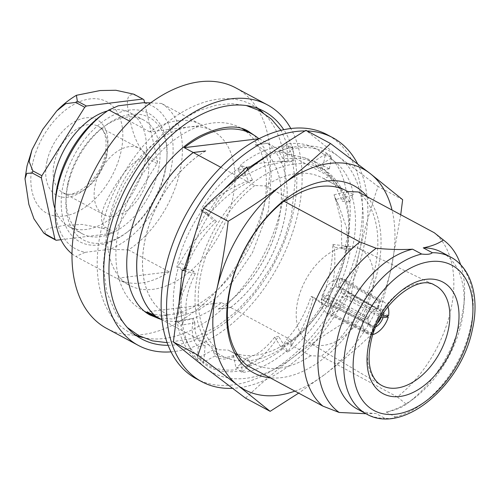 <?xml version="1.0" encoding="UTF-8"?>
<svg xmlns="http://www.w3.org/2000/svg" width="500" height="500" viewBox="0 0 500 500"><rect width="100%" height="100%" fill="white"/><g stroke="black" fill="none" stroke-linecap="round" stroke-linejoin="round"><path stroke-width="0.38" stroke-dasharray="2.5 1.88" d="M357.606 163.863A138.475 86.769 -61.8 0 1 363.638 247.738A138.475 86.769 -61.8 0 1 232.387 388.331M196.3 378.762A138.475 86.769 118.2 0 0 358.2 244.819A138.475 86.769 118.2 0 0 327.25 134.725M245.575 398.156C260.325 383.963 276.188 370.369 293.175 357.369A125.288 78.506 118.2 0 0 359.431 251.544A125.288 78.506 118.2 0 0 338.444 156.506A125.288 78.506 118.2 0 0 298.325 146.363A125.288 78.506 118.2 0 0 251.2 167.294A125.288 78.506 118.2 0 0 184.944 273.125A125.288 78.506 -61.8 0 0 205.931 368.162A125.288 78.506 118.2 0 0 293.175 357.369C310.3 344.45 328.544 332.131 347.912 320.412C350.625 296.9 354.462 273.944 359.431 251.544C364.531 229.269 370.75 207.587 378.088 186.5L338.444 156.506L305.931 130.338M294.919 391.106A125.288 78.506 118.2 0 0 324.875 374.381L298.65 393.113M161.456 319.488A103.525 64.869 118.2 0 0 221.594 302.65L230.606 307.488L218.212 309.05L230.65 307.512L292.144 340.513L286.781 342.887L310.744 355.75L321.306 356.156L397.287 396.931A103.525 64.869 118.2 0 0 450.694 310.519A103.525 64.869 118.2 0 0 434.288 232.744M358.306 191.969A103.525 64.869 -61.8 0 1 321.306 356.156M367.262 196.775A106.163 66.525 -61.8 0 1 366.369 303.137A106.163 66.525 -61.8 0 1 281.737 377.612A106.163 66.525 -61.8 0 1 270.125 377.8M310.744 355.75A98.119 61.481 -61.8 0 1 279.55 368.088A98.119 61.481 -61.8 0 1 253.625 363.725A98.119 61.481 -61.8 0 1 252.294 362.975L228.331 350.119L217.769 349.706L161.931 319.744M220.831 167.306L254.769 185.519L265.331 185.931A98.119 61.481 -61.8 0 1 296.525 173.588A98.119 61.481 -61.8 0 1 322.45 177.95A98.119 61.481 -61.8 0 1 323.781 178.7L329.144 176.319L267.65 143.325L255.169 144.838L267.606 143.3L259.069 138.719M292.144 340.513A103.525 64.869 118.2 0 0 329.144 176.319M286.781 342.887A98.119 61.481 -61.8 0 1 255.588 355.231A98.119 61.481 -61.8 0 1 229.662 350.869A98.119 61.481 -61.8 0 1 228.331 350.119M294.337 164.062A106.163 66.525 -61.8 0 1 346.119 253.194A106.163 66.525 -61.8 0 1 250.044 360.6A106.163 66.525 -61.8 0 1 198.263 271.475A106.163 66.525 -61.8 0 1 294.337 164.062M68.069 182.512A64.619 40.494 118.2 0 0 66.213 195.413A64.619 40.494 118.2 0 0 82.513 233.888A64.619 40.494 118.2 0 0 158.069 171.381A64.619 40.494 118.2 0 0 143.619 120.006A64.619 40.494 118.2 0 0 102.55 127.694A64.619 40.494 118.2 0 0 68.069 182.512M68.019 184.744A69.538 43.569 118.2 0 0 66.025 198.625A69.538 43.569 118.2 0 0 127.756 231.75A69.538 43.569 118.2 0 0 164.862 172.769A69.538 43.569 118.2 0 0 166.856 158.887A69.538 43.569 118.2 0 0 105.119 125.763A69.538 43.569 118.2 0 0 68.019 184.744M54.944 208.706A64.619 40.494 118.2 0 0 68.925 226.6A64.619 40.494 118.2 0 0 144.481 164.094A64.619 40.494 118.2 0 0 130.037 112.713A64.619 40.494 118.2 0 0 107.4 110.956M157.088 163.594L148.031 158.731C133.975 155.806 122.481 174.869 114.581 186.519C107.606 198.606 95.438 217.425 105.175 227.181L114.231 232.044L157.088 163.594A83.088 52.062 118.2 0 0 157.575 161.412L144.625 102.75M60.956 239.688L112.569 233.306L103.513 228.45L82.094 224.412L64.094 225.394L49.375 228.2L44.694 230.7L45.75 234.6M147.613 178.206A37.587 23.55 118.2 0 0 139.213 148.319A37.587 23.55 118.2 0 0 95.269 184.675A37.587 23.55 118.2 0 0 103.669 214.556A37.587 23.55 118.2 0 0 147.613 178.206M169.262 271.819A87.7 54.956 -61.8 0 1 117.969 279.106A87.7 54.956 -61.8 0 1 116.594 278.331L169.262 271.819L128.506 249.95A87.7 54.956 118.2 0 0 179.75 172.406A87.7 54.956 118.2 0 0 161.519 103.456L202.275 125.325L149.606 131.844A87.7 54.956 -61.8 0 1 200.906 124.55A87.7 54.956 -61.8 0 1 202.275 125.325M110.138 215.7A87.7 54.956 118.2 0 0 129.744 285.425A87.7 54.956 118.2 0 0 232.281 200.594A87.7 54.956 118.2 0 0 212.675 130.869A87.7 54.956 118.2 0 0 110.138 215.7M72 253.8A87.7 54.956 118.2 0 0 75.844 256.462L116.594 278.331M106.669 328.419A136.5 85.531 118.2 0 0 266.256 196.394A136.5 85.531 118.2 0 0 235.75 87.875M171.019 351.844A136.5 85.531 118.2 0 0 297.956 213.4A136.5 85.531 118.2 0 0 290.844 128.544M168.1 345.306A129.244 80.988 118.2 0 0 292.906 214.025A129.244 80.988 118.2 0 0 283.781 129.731M142.456 337.438A129.244 80.988 118.2 0 0 281.131 207.706A129.244 80.988 118.2 0 0 263.05 112.713M257.925 108.5A129.244 80.988 118.2 0 0 252.244 104.956A129.244 80.988 118.2 0 0 101.131 229.969A129.244 80.988 118.2 0 0 130.025 332.719A129.244 80.988 118.2 0 0 136.119 335.494M119.044 227.756A103.525 64.869 118.2 0 0 142.181 310.062A103.525 64.869 118.2 0 0 263.225 209.925A103.525 64.869 118.2 0 0 240.081 127.613A103.525 64.869 118.2 0 0 119.044 227.756M230.606 307.488A103.525 64.869 118.2 0 0 284.006 221.075A103.525 64.869 118.2 0 0 267.606 143.3M205.6 150.994A95.55 59.869 118.2 0 0 145.381 238.219A95.55 59.869 118.2 0 0 166.737 314.181A95.55 59.869 118.2 0 0 168.663 315.144L156.244 316.681M205.712 150.981A95.55 59.869 118.2 0 0 145.425 238.244A95.55 59.869 118.2 0 0 166.788 314.206A95.55 59.869 118.2 0 0 168.713 315.169L168.663 315.144M397.287 396.931L406.306 404.169A100.938 63.25 118.2 0 0 407.675 403.15A100.938 63.25 118.2 0 0 461.538 317.531A100.938 63.25 118.2 0 0 464.438 297.381A100.938 63.25 118.2 0 0 460.65 264.756M406.306 404.169C401.781 407.638 395.1 410.269 386.262 412.05A89.019 55.781 118.2 0 0 413.925 398.462A89.019 55.781 118.2 0 0 461.419 322.95A89.019 55.781 118.2 0 0 463.981 305.181A89.019 55.781 118.2 0 0 441.525 252.175M386.262 412.05L395.319 416.906C393.825 418.438 390.269 418.881 384.656 418.225L375.6 413.369L366.05 413.731M118.263 105.819A81.106 50.825 118.2 0 0 100.95 115.712M297.838 300.587A53.269 33.381 -61.8 0 1 359.356 248.669A53.269 33.381 -61.8 0 1 372.025 291.413A53.269 33.381 -61.8 0 1 308.994 342.519A53.269 33.381 -61.8 0 1 297.838 300.587M164.894 171.256A72.862 45.656 118.2 0 0 166.988 156.713A72.862 45.656 118.2 0 0 123.7 111.175A72.862 45.656 118.2 0 0 63.412 183.806A72.862 45.656 118.2 0 0 126.013 233.062A72.862 45.656 118.2 0 0 164.894 171.256M254.769 185.519A103.525 64.869 118.2 0 0 201.363 271.931A103.525 64.869 118.2 0 0 217.769 349.706M230.65 307.512A103.525 64.869 118.2 0 0 267.65 143.325M156.275 316.706L168.713 315.169M221.594 302.65L147.219 311.85M246.931 365.356L252.294 362.975M345.05 190.113L323.781 178.7M265.331 185.931L289.294 198.787M55.344 200.706A81.106 50.825 118.2 0 0 85.25 252.306L75.844 256.462M357.337 409.056A89.019 55.781 118.2 0 0 375.6 413.369M218.212 309.05A95.55 59.869 118.2 0 0 278.131 223.381A95.55 59.869 118.2 0 0 257.144 145.825A95.55 59.869 118.2 0 0 255.219 144.863M218.169 309.025A95.55 59.869 118.2 0 0 278.081 223.356A95.55 59.869 118.2 0 0 257.094 145.8A95.55 59.869 118.2 0 0 255.169 144.838M85.25 252.306L110.044 249.237A81.106 50.825 118.2 0 0 170.631 170.544A81.106 50.825 118.2 0 0 143.056 102.75M149.606 131.844L129.7 121.156M150.681 102.863L161.519 103.456M128.506 249.95L110.044 249.237M347.894 295.863C344.569 305.1 339.294 310.994 332.081 313.544L333.919 305.387C337.362 303.888 339.975 300.969 341.756 296.625L347.894 295.863L386.169 315.919M340.05 278.181L343.906 279.237L348.038 284.637L348.575 292.85L342.438 293.606L339.712 286.869L338.212 286.337L340.05 278.181L380.075 300.975A19.913 12.594 -60.3 0 1 383.975 302.056A19.913 12.594 -60.3 0 1 387.856 306.744M321.969 296.137C325.3 286.9 330.569 281.012 337.781 278.463L335.944 286.619C332.506 288.113 329.894 291.038 328.106 295.381L321.969 296.137L363.219 318.781A19.913 12.175 -61.2 0 1 379.031 301.106L377.4 307.975L376.188 308.706A11.213 6.85 118.8 0 0 374.156 309.8A11.213 6.85 118.8 0 0 368.35 317.475L368.344 318.1A12.531 7.656 -61.2 0 1 374.931 309.269A12.531 7.656 -61.2 0 1 377.4 307.975M329.812 313.825L326.3 312.95L321.906 307.594L321.294 299.156L327.425 298.394L330.344 305.244L331.65 305.669L329.812 313.825L371.431 334.837A19.913 12.356 -63.2 0 1 367.962 333.988A19.913 12.356 -63.2 0 1 362.906 320.169L368.031 319.488L368.031 318.9A11.213 6.956 116.8 0 0 368.006 319.381A11.213 6.956 116.8 0 0 370.962 325.75A11.213 6.956 116.8 0 0 372.256 326.169L372.912 327.887A12.531 7.775 -63.2 0 1 367.994 320.275A12.531 7.775 -63.2 0 1 368.031 319.488M144 99.938L134.944 95.081C123.737 91.806 127.812 108.944 129.719 119.381C132.513 130.256 135.988 147.137 148.519 156.556L157.575 161.412M112.569 233.306A83.088 52.062 118.2 0 0 114.231 232.044M400.725 214.731L391.131 268.556C386.019 290.881 379.8 312.556 372.475 333.594L347.912 320.412M372.475 333.594C357.731 347.794 341.863 361.388 324.875 374.381A125.288 78.506 118.2 0 0 391.131 268.556A125.288 78.506 118.2 0 0 392.062 210.081M402.656 199.688L378.088 186.5M250.756 363.794L250.756 363.794C259.775 359.888 269.044 350.725 278.569 336.306L274.738 337.131C265.269 349.225 256.056 356.056 247.094 357.638L250.637 363.781M292.081 344.494L292.081 344.494C301.175 332.406 308.319 316.656 313.519 297.238L311.112 296.462C304.994 314.294 296.931 328.462 286.919 338.963L291.95 344.569M328.075 303.181L328.075 303.181C333.8 285.606 335.894 266.944 334.363 247.188L332.812 244.369C332.688 263.706 328.944 281.95 321.569 299.106L327.962 303.319M349.094 250.919L346.344 227.181L338.656 205.231L335.244 197.688L341.362 222.106L341.769 248.738L349.038 251.088M349.506 201.719L332.137 177.5L325.456 170.775L335.206 184.731L342.106 201.356L349.519 201.869M329.206 168.756L313.762 161.225L304.788 157.75L322.488 169.656L329.275 168.856M293.619 160.875L278.431 161.269L288.169 162.138L293.738 160.888M252.294 180.175L252.294 180.175C235.675 188.219 221 199.931 208.275 215.312L201.569 211.194C215.212 197.4 230.806 187.275 248.344 180.812L252.431 180.1M216.3 221.488L216.3 221.488C203.05 235.019 193.425 249.644 187.425 265.356L179.869 263.288C187.519 247.987 198.794 233.787 213.694 220.675L216.412 221.35M195.281 273.75L195.281 273.75C187.944 288.6 184.938 301.669 186.262 312.969L178.656 312.844C179.275 300.681 184.219 286.75 193.494 271.044L195.338 273.581M194.869 322.95L194.869 322.95C194.4 334.594 197.812 342.075 205.1 345.394L198.263 346.587C192.688 341.362 190.981 331.975 193.156 318.419L194.862 322.794M215.175 355.906L215.175 355.906C220.694 360.688 228.6 360.031 238.888 353.931L233.431 355.481C224.163 359.131 217.275 357.344 212.775 350.119L215.1 355.812M215.019 355.919L202.694 362.7C213.256 371.125 226.444 373.694 242.25 370.406L238.888 353.931M233.431 355.481L236.325 369.663C221.094 371.569 208.487 367.612 198.5 357.806L212.775 350.119M194.756 322.856L180.919 325.219C184.375 341.5 192.05 353.331 203.938 360.719L205.1 345.394M198.263 346.587L197.262 359.787C186.344 351.319 179.638 338.4 177.144 321.044L193.156 318.419M195.25 273.575L185.425 271.019M186.262 312.969L182.575 323.956L179.025 303.044M178.656 312.844L175.481 322.3C171.806 305.725 172.794 287.306 178.456 267.05L193.494 271.044M216.35 221.281L206.363 212.3L196.144 231.025M186.45 266.637L187.425 265.356M179.869 263.288L176.825 267.25C181.369 247.013 189.794 228.025 202.1 210.294L213.694 220.675M252.419 179.988L247.981 169.762M208.275 215.312L207.531 213.212L222.919 190.394M201.569 211.194L200.931 209.381C212.481 190.906 226.081 176.438 241.731 165.987L248.344 180.812M247.469 168.637L243.219 176.244L265.381 165.656L287.444 161.05M293.781 160.756L292.656 146.744L270.094 153.581M243.219 176.244L237.944 170.525L258.175 163.394L278.431 161.269M237.944 170.525L241.337 164.206C256.8 152.438 271.931 146.369 286.731 146L288.169 162.138M329.363 168.744L331.719 156.619C321.156 148.194 307.975 145.625 292.162 148.912L282.906 158.613L298.931 158.231L313.762 161.225M282.906 158.613L279.25 152.175L304.788 157.75M279.25 152.175L287.219 143.825C302.45 141.925 315.062 145.875 325.044 155.681L322.488 169.656M316.688 167.156L314.413 161.069L326.287 153.7L325.044 155.681L331.719 156.619L330.481 158.6L316.688 167.156L332.137 177.5M349.619 201.812L353.5 194.106L351.838 195.362C356.619 211.45 356.719 229.381 352.156 249.156L350.525 249.356C346.912 269.831 339.419 289.056 328.05 307.019L326.881 306.112C315.85 325.487 302.769 340.85 287.644 352.2L287.25 350.419C271.756 363.506 256.594 370.887 241.762 372.581L242.25 370.406M330.481 158.6C342.362 165.987 350.037 177.825 353.5 194.106L346.406 192.45L342.106 201.356M314.413 161.069L325.456 170.775M326.287 153.7C337.206 162.175 343.913 175.087 346.406 192.45L348.062 191.188C351.744 207.763 350.75 226.181 345.087 246.444L341.769 248.738M351.838 195.362L335.525 199.575L338.656 205.231M349.131 251.094L352.156 249.156L345.087 246.444L346.725 246.238C342.175 266.481 333.75 285.462 321.45 303.194L321.569 299.106M335.525 199.575L334.019 194.812L335.244 197.688M334.019 194.812L348.062 191.188M328.025 303.387L328.05 307.019L322.619 304.106C311.062 322.587 297.462 337.05 281.819 347.5L286.919 338.963M350.525 249.356L334.363 247.188M332.812 244.369L346.725 246.238M291.956 344.681L287.644 352.2L281.819 347.5L282.213 349.281C266.744 361.05 251.612 367.119 236.819 367.494L247.094 357.638M326.881 306.112L313.519 297.238M311.112 296.462L322.619 304.106M250.594 363.913L241.762 372.581L236.819 367.494L236.325 369.663M287.25 350.419L278.569 336.306M274.738 337.131L282.213 349.281M292.162 148.912L292.656 146.744L286.731 146L287.219 143.825M247.162 168.9L246.769 167.125L241.731 165.987L241.337 164.206M207.531 213.212L200.931 209.381M182.256 270.169L178.456 267.05L176.825 267.25M182.575 323.956L180.919 325.219L177.144 321.044L175.481 322.3M203.938 360.719L202.694 362.7L198.5 357.806L197.262 359.787M304.962 130.931A138.475 86.769 -61.8 0 1 307.106 130.969M372.912 327.887L371.431 334.837M321.294 299.156L362.906 320.169M331.65 305.669L372.256 326.169M327.425 298.394L368.031 318.9M368.344 318.1L363.219 318.781M337.781 278.463L379.031 301.106M328.106 295.381L368.35 317.475M335.944 286.619L376.188 308.706M381.6 315.875L381.488 315.85A11.213 7.088 119.7 0 0 378.781 309.113A11.213 7.088 119.7 0 0 377.262 308.575L378.444 307.844A12.531 7.925 -60.3 0 1 383.25 313.231M378.444 307.844L380.075 300.975M348.575 292.85L388.594 315.644M338.212 286.337L377.262 308.575M342.438 293.606L381.488 315.85M332.081 313.544L372.475 334.706L373.956 327.756L373.325 326.037A11.213 7.194 117.7 0 0 377.794 322.863M333.919 305.387L373.325 326.037M341.756 296.625L380.869 317.119M373.013 334.556A19.913 12.781 -62.3 0 1 372.475 334.706M375.975 326.8A12.531 8.037 -62.3 0 1 373.956 327.756M106.638 156.213A37.587 23.55 -61.8 0 1 62.694 192.569A37.587 23.55 -61.8 0 1 54.288 162.688A37.587 23.55 -61.8 0 1 98.238 126.331A37.587 23.55 -61.8 0 1 106.638 156.213M46.994 161.2A42.862 26.856 118.2 0 0 67.9 197.181A42.862 26.856 118.2 0 0 106.688 153.819A42.862 26.856 118.2 0 0 85.781 117.831A42.862 26.856 118.2 0 0 46.994 161.2M32.756 162.956A63.3 39.669 118.2 0 0 63.637 216.1A63.3 39.669 118.2 0 0 120.919 152.056A63.3 39.669 118.2 0 0 90.044 98.912A63.3 39.669 118.2 0 0 32.756 162.956M148.031 158.731A83.088 52.062 118.2 0 0 148.281 157.644A83.088 52.062 118.2 0 0 148.519 156.556M103.513 228.45A83.088 52.062 118.2 0 0 105.175 227.181M359.356 248.669L434.631 285.169A56.706 35.531 118.2 0 0 369.144 340.438A56.706 35.531 118.2 0 0 381.025 385.069L308.994 342.519M395.319 416.906A89.019 55.781 118.2 0 0 470.475 327.806A89.019 55.781 118.2 0 0 450.581 257.031M366.394 413.913A89.019 55.781 118.2 0 0 384.656 418.225M134.944 95.081A83.088 52.062 118.2 0 0 133.775 94.169M127.331 327.531L116.319 314.381L106.706 292L103.206 265.619L107.019 230.569L114.05 207.081L124.35 184.2L144.025 154.137L161.769 135.025L181.231 119.881L198.906 110.506L216.8 105.025L231.938 103.669L246.431 105.581M156.644 317.694L171.969 318.988L198.581 310.212L216.194 298.012L232.881 281.344L252.369 252.862L268.469 210.6L271.344 173.988L264.275 148.038L254.438 135.444M167.113 342.663L192.963 338.288L216.881 326.619L236.412 311.481L254.231 292.35L273.3 263.506L284.062 239.969L291.369 215.763L295.181 180.706L291.681 154.325L281.031 130.363M253.625 363.725L229.662 350.869M103.669 214.556L62.694 192.569C71.95 200.794 100.438 180.775 105.162 154.6C107.525 139.25 105.219 129.825 98.238 126.331L139.213 148.319M66.213 195.413L66.025 198.625M68.925 226.6L82.513 233.888M117.969 279.106L129.744 285.425M252.244 104.956L264.019 111.275M142.181 310.062L144.362 311.231M463.981 305.181L464.438 297.381M166.856 158.887L166.988 156.713M127.756 231.75L126.013 233.062M413.925 398.462L407.675 403.15M240.081 127.613L242.269 128.787M130.025 332.719L141.794 339.038M200.906 124.55L212.675 130.869M130.037 112.713L143.619 120.006M102.55 127.694L105.119 125.763M346.413 190.806L322.45 177.95M368.006 319.381L367.994 320.275M326.3 312.95L367.962 333.988M330.344 305.244L370.962 325.75M374.156 309.8L374.931 309.269M343.906 279.237L383.975 302.056M339.712 286.869L378.781 309.113"/><path stroke-width="0.75" d="M232.387 388.331A138.475 86.769 -61.8 0 1 201.731 381.681A138.475 86.769 -61.8 0 1 170.781 271.588A138.475 86.769 -61.8 0 1 304.962 130.931M307.106 130.969A138.475 86.769 -61.8 0 1 332.681 137.644L327.25 134.725A138.475 86.769 118.2 0 0 165.344 268.669A138.475 86.769 118.2 0 0 196.3 378.762L201.731 381.681M298.65 393.113L270.144 411.337L237.631 385.169A125.288 78.506 118.2 0 0 277.75 395.312A125.288 78.506 118.2 0 0 294.919 391.106M460.65 264.756A100.938 63.25 118.2 0 0 444.969 241.225A100.938 63.25 118.2 0 0 443.306 239.975L434.288 232.744L358.306 191.969L347.744 191.556L345.05 190.113M283.931 201.169L359.919 241.938A103.525 64.869 118.2 0 0 306.512 328.35A103.525 64.869 118.2 0 0 322.912 406.131L246.931 365.356A103.525 64.869 -61.8 0 1 230.525 287.575A103.525 64.869 -61.8 0 1 283.931 201.169L289.294 198.787A98.119 61.481 -61.8 0 1 320.487 186.444A98.119 61.481 -61.8 0 1 346.413 190.806A98.119 61.481 -61.8 0 1 347.744 191.556M270.125 377.8A106.163 66.525 -61.8 0 1 231.988 280.519A106.163 66.525 -61.8 0 1 326.031 181.075A106.163 66.525 -61.8 0 1 367.262 196.775M107.4 110.956A64.619 40.494 118.2 0 0 54.481 175.219A64.619 40.494 118.2 0 0 54.944 208.706M43.731 233.019L33.944 218.781L28.856 204.394L25 178.756L26.812 173.375L32.331 173.038L41.388 177.9L54.962 239.375L43.731 233.019L47.075 235.425L56.137 240.287L60.956 239.688M41.875 175.725L32.819 170.863L29.106 161.431L32.031 149.688L42.737 129.394L56.744 110.919L65.794 103.65L75.675 102.413L84.731 107.269L41.875 175.725A83.088 52.062 118.2 0 0 41.625 176.812A83.088 52.062 118.2 0 0 41.388 177.9M129.7 121.156L108.856 109.975A87.7 54.956 118.2 0 0 104.406 113.119A87.7 54.956 118.2 0 0 57.613 187.512A87.7 54.956 118.2 0 0 55.094 205.019A87.7 54.956 118.2 0 0 72 253.8M290.844 128.544A136.5 85.531 118.2 0 0 267.45 104.881L235.75 87.875A136.5 85.531 118.2 0 0 76.156 219.9A136.5 85.531 118.2 0 0 106.669 328.419L138.369 345.431A136.5 85.531 118.2 0 0 171.019 351.844M267.45 104.881A136.5 85.531 118.2 0 0 107.856 236.912A136.5 85.531 118.2 0 0 138.369 345.431M283.781 129.731A129.244 80.988 118.2 0 0 264.019 111.275A129.244 80.988 118.2 0 0 112.906 236.287A129.244 80.988 118.2 0 0 141.794 339.038A129.244 80.988 118.2 0 0 168.1 345.306M263.05 112.713A129.244 80.988 118.2 0 0 257.925 108.5M259.069 138.719L184.219 147.662L193.231 152.494A103.525 64.869 118.2 0 0 139.825 238.906A103.525 64.869 118.2 0 0 156.231 316.688L147.219 311.85A103.525 64.869 118.2 0 0 153.956 316.381A103.525 64.869 118.2 0 0 161.456 319.488M193.231 152.494L205.669 150.956A95.55 59.869 118.2 0 0 205.6 150.994M205.669 150.956L193.275 152.519A103.525 64.869 118.2 0 0 139.869 238.931A103.525 64.869 118.2 0 0 156.275 316.706L161.931 319.744M359.919 241.938L376.188 248.275C389.538 249.537 401.675 249.838 412.6 249.181L421.656 254.037A89.019 55.781 118.2 0 0 346.5 343.137A89.019 55.781 118.2 0 0 366.394 413.913C402.488 435.363 461.15 386.025 472.319 329.825C479.775 298.031 471.613 268.019 450.581 257.031L441.525 252.175A89.019 55.781 118.2 0 0 423.263 247.862C432.113 246.075 438.794 243.45 443.306 239.975M412.6 249.181A89.019 55.781 118.2 0 0 337.444 338.281A89.019 55.781 118.2 0 0 357.337 409.056L366.394 413.913M104.406 113.119L100.95 115.712A81.106 50.825 118.2 0 0 57.675 184.513A81.106 50.825 118.2 0 0 55.344 200.706L55.094 205.019M108.856 109.975L118.263 105.819L143.056 102.75L150.681 102.863M193.275 152.519L220.831 167.306M366.05 413.731L339.188 412.469L322.912 406.131M421.656 254.037C427.231 254.694 430.788 254.256 432.319 252.719L423.263 247.862M376.188 248.275A100.938 63.25 118.2 0 0 320.956 334.913A100.938 63.25 118.2 0 0 339.188 412.469M184.219 147.662A103.525 64.869 -61.8 0 1 251.856 133.931A103.525 64.869 -61.8 0 1 258.594 138.463M136.119 335.494A129.244 80.988 118.2 0 0 142.456 337.438M54.962 239.375A83.088 52.062 118.2 0 0 56.137 240.287M86.394 106.006L77.337 101.144L76.394 95.3L100.156 90.538L115.9 90.269L133.775 94.169L142.831 99.025L86.394 106.006A83.088 52.062 118.2 0 0 84.731 107.269M144.625 102.75L144 99.938A83.088 52.062 118.2 0 0 142.831 99.025M228.162 221.262C247.531 209.544 265.775 197.225 282.9 184.306A125.288 78.506 118.2 0 0 216.644 290.131A125.288 78.506 -61.8 0 0 237.631 385.169L197.987 355.175C205.312 334.137 211.531 312.456 216.644 290.131C221.6 267.781 225.444 244.825 228.162 221.262L203.6 208.081C196.262 229.169 190.044 250.85 184.944 273.125C179.975 295.525 176.137 318.481 173.419 341.994L205.931 368.162L245.575 398.156L270.144 411.337M197.987 355.175L173.419 341.994M392.062 210.081A125.288 78.506 118.2 0 0 370.144 173.512A125.288 78.506 118.2 0 0 282.9 184.306C299.881 171.312 315.75 157.713 330.5 143.519L370.144 173.512L402.656 199.688L400.725 214.731M330.5 143.519L305.931 130.338C286.569 142.056 268.325 154.375 251.2 167.294C234.213 180.287 218.344 193.888 203.6 208.081M185.425 271.019L182.256 270.169L179.025 303.044M186.45 266.637L183.894 269.962L196.144 231.025M247.981 169.762L246.769 167.125L222.919 190.394M247.469 168.637L270.094 153.581M332.681 137.644A138.475 86.769 -61.8 0 1 357.606 163.863M183.894 269.962L182.256 270.169M383.25 313.231A12.531 7.925 -60.3 0 1 383.325 316.244L381.488 315.85M387.856 306.744A19.913 12.594 -60.3 0 1 388.594 315.644L383.325 316.244M380.869 317.119L383.013 317.631L388.281 317.031A19.913 12.781 -62.3 0 1 373.013 334.556M377.794 322.863A11.213 7.194 117.7 0 0 381.163 317.275M386.169 315.919L388.281 317.031M383.013 317.631A12.531 8.037 -62.3 0 1 375.975 326.8M45.906 234.513A83.088 52.062 118.2 0 0 47.075 235.425M32.819 170.863A83.088 52.062 118.2 0 0 32.569 171.95A83.088 52.062 118.2 0 0 32.331 173.038M368.938 343.356A63.3 39.663 118.2 0 0 399.812 396.494A63.3 39.663 118.2 0 0 457.094 332.45A63.3 39.663 118.2 0 0 426.219 279.312A63.3 39.663 118.2 0 0 368.938 343.356M381.025 385.069A56.706 35.531 118.2 0 0 448.125 330.669A56.706 35.531 118.2 0 0 434.631 285.169C418.45 273.587 377.75 304.556 370.844 342.375C368.162 355.131 368.55 365.681 372.006 374.031C374.25 379.237 377.256 382.919 381.025 385.069M355.619 345A82.425 51.65 118.2 0 0 395.825 414.2A82.425 51.65 118.2 0 0 470.412 330.806A82.425 51.65 118.2 0 0 430.213 261.606A82.425 51.65 118.2 0 0 355.619 345M450.581 257.031A89.019 55.781 118.2 0 0 432.319 252.719M77.337 101.144A83.088 52.062 118.2 0 0 75.675 102.413M246.431 105.581L259.556 110.675L271.388 119.094L281.031 130.363M254.438 135.444L248.456 131.363C237.206 124.256 220.987 125.838 199.806 136.119C168.744 152.513 138.55 195.006 129.919 235.725C124.55 261.681 125.95 282.538 134.113 298.294C138.262 306.044 143.537 311.6 149.931 314.969L156.644 317.694M167.113 342.663L152.387 340.856L138.831 335.65L127.331 327.531M25 178.756L27.044 165.9L32.031 149.688M144.362 311.231L153.956 316.381M444.969 241.225L436.8 234.731M242.269 128.787L251.856 133.931M56.744 110.919C62.825 104.631 69.375 99.425 76.394 95.3"/></g></svg>
